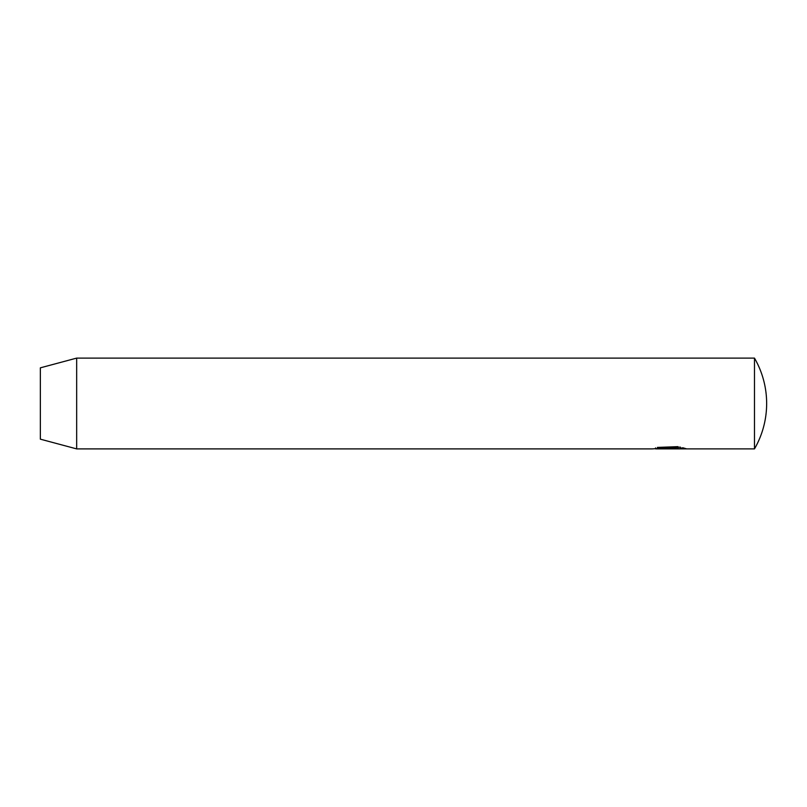 <?xml version="1.0" encoding="UTF-8"?>
<svg xmlns="http://www.w3.org/2000/svg" width="807" height="807" viewBox="0 0 807 807"><rect width="100%" height="100%" fill="white"/><g stroke="black" fill="none" stroke-linecap="round" stroke-linejoin="round"><path stroke-width="1.21" d="M76.665 448.894L652.157 448.894L680.422 447.139L655.637 448.884L754.484 448.894L754.484 358.106L76.665 358.106L76.665 448.894L40.35 439.159L40.35 367.841L76.665 358.106M655.637 448.884L655.597 447.895M667.722 448.228C665.482 448.42 665.482 448.571 667.722 448.692L682.308 448.692L680.402 448.258L682.873 447.774L686.696 448.884L664.474 448.853L662.527 448.49L664.05 447.845L667.722 447.492L667.722 448.228C665.482 448.42 665.482 448.571 667.722 448.692L667.722 448.884M682.308 447.895L682.308 448.692M664.484 447.764L665.987 447.794M657.392 447.411L677.951 446.654L677.951 447.774M754.484 448.894A90.788 90.788 0 0 0 754.484 358.106M665.987 447.562L665.987 448.49"/></g></svg>
